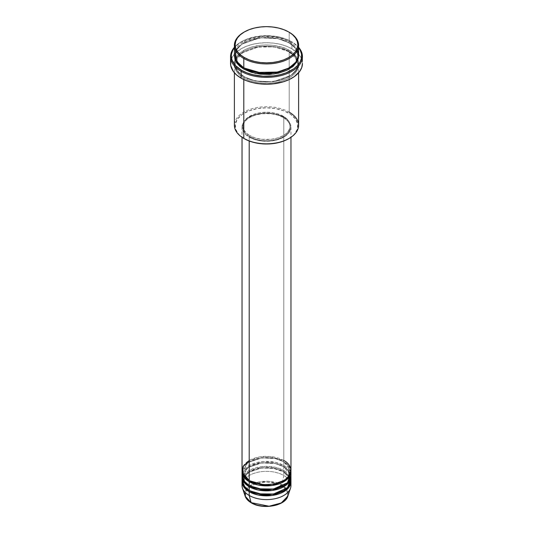 <?xml version="1.0" encoding="UTF-8"?>
<svg xmlns="http://www.w3.org/2000/svg" width="533" height="533" viewBox="0 0 533 533"><rect width="100%" height="100%" fill="white"/><g stroke="black" fill="none" stroke-linecap="round" stroke-linejoin="round"><path stroke-width="0.4" stroke-dasharray="2.67 2" d="M251.509 502.852A0.766 0.44 120 0 0 251.643 502.799C255.394 505.65 270.158 509.028 281.357 502.799C292.151 496.33 286.301 487.808 281.357 485.643A0.766 0.44 120 0 0 281.877 484.877L286.761 489.194L287.853 496.136A21.753 12.559 0 0 0 281.877 484.877L283.803 475.489A24.465 14.124 180 0 1 290.751 483.604M290.965 485.476A24.465 14.124 0 0 0 283.803 475.489L283.803 471.745A24.465 14.124 180 0 0 257.639 468.567A24.465 14.124 180 0 0 242.055 481.112L247.832 472.604L261.83 467.867L275.381 468.574L283.803 471.745A0.766 0.44 -60 0 1 283.256 471.432L274.901 468.314L261.43 467.741L247.838 472.671L242.801 481.112L245.007 486.876L249.477 490.626L245.007 486.876L242.801 481.112L247.838 472.671L261.43 467.741L274.901 468.314L283.256 471.432A0.766 0.44 -60 0 1 283.803 470.499L283.803 466.755A24.465 14.124 180 0 0 257.639 463.577A24.465 14.124 180 0 0 242.055 476.116L247.832 467.614L261.83 462.877L275.381 463.577L283.803 466.755A0.766 0.44 -60 0 1 283.256 466.442L274.901 463.317L261.43 462.751L247.838 467.681L242.801 476.116L245.007 481.879L249.477 485.636L245.007 481.879L242.801 476.116L247.838 467.681L261.43 462.751L274.901 463.317L283.256 466.442A0.766 0.44 -60 0 1 283.803 465.502L283.803 461.758A24.465 14.124 180 0 0 257.639 458.58A24.465 14.124 180 0 0 242.055 471.119L247.832 462.617L261.83 457.88L275.381 458.587L283.803 461.758A0.766 0.44 -60 0 1 283.256 461.445L274.901 458.327L261.43 457.754L247.838 462.684L242.801 471.119L245.007 476.888L249.477 480.639L245.007 476.888L242.801 471.119L247.838 462.684L261.43 457.754L274.901 458.327L283.256 461.445A0.766 0.44 -60 0 1 283.803 460.512L269.958 456.515L259.378 456.981L249.197 460.512M249.197 480.486A0.766 0.44 -60 0 1 249.744 480.799A0.766 0.44 120 0 0 249.197 480.486M290.965 475.489A24.465 14.124 0 0 0 283.803 465.502L275.774 462.417L262.929 461.518L249.071 465.575L242.249 473.617M249.197 485.476A0.766 0.44 -60 0 1 249.744 485.79A0.766 0.44 120 0 0 249.197 485.476M290.965 480.486A24.465 14.124 0 0 0 283.803 470.499L275.774 467.414L262.929 466.508L249.071 470.572L242.249 478.614M249.197 490.473A0.766 0.44 -60 0 1 249.744 490.786A0.766 0.44 120 0 0 249.197 490.473M298.613 125.275A32.113 18.542 0 0 0 289.206 112.17L288.666 113.103A31.347 18.095 0 0 0 244.334 113.103A31.347 18.095 0 0 0 244.334 138.7L238.857 134.436L235.753 129.432L235.306 124.129L237.538 118.979L242.268 114.422L249.084 110.857L257.399 108.585L266.5 107.806L275.601 108.585L283.916 110.857L290.732 114.422L295.462 118.979L297.694 124.129L297.247 129.432L294.143 134.436L288.666 138.7A31.347 18.095 0 0 0 288.666 113.103L289.206 112.17L289.206 51.614A0.766 0.44 -60 0 1 288.666 51.301L277.613 47.177L259.798 46.424L241.815 52.947L236.739 58.423L235.153 64.1L238.211 71.902L244.334 76.899A0.766 0.44 -60 0 1 243.794 77.831C236.239 74.527 227.298 61.495 243.794 51.614C260.91 42.094 283.476 47.25 289.206 51.614A32.113 18.542 180 0 1 298.613 64.726A32.113 18.542 180 0 1 278.786 81.855A32.113 18.542 180 0 1 243.794 77.831L243.794 79.557L243.794 77.831A32.113 18.542 180 0 1 234.387 64.726A32.113 18.542 180 0 1 254.214 47.597A32.113 18.542 180 0 1 289.206 51.614L289.206 112.17A32.113 18.542 0 0 0 254.214 108.152A32.113 18.542 0 0 0 234.387 125.275M302.438 63.474A35.938 20.747 0 0 0 291.911 48.803L291.911 41.94A35.938 20.747 180 0 1 298.613 47.297A35.938 20.747 0 0 0 291.911 41.94L291.371 41.627A35.171 20.307 180 0 1 298.613 47.703M244.334 68.157A0.766 0.44 120 0 0 243.794 67.844A0.766 0.44 -60 0 1 244.334 68.157L238.211 63.16L235.153 55.359L236.739 49.682L241.815 44.206L259.798 37.683L277.613 38.436L288.666 42.56A0.766 0.44 -60 0 1 289.206 41.627L279.359 37.75L263.722 36.264L245.993 40.468L235.426 50.055M234.407 55.359L236.352 49.596L241.809 44.132L260.197 37.803L278.086 38.696L289.206 42.873A0.766 0.44 -60 0 1 288.666 42.56L277.613 38.436L259.798 37.683L241.815 44.206L236.739 49.682L235.153 55.359L238.104 63.027L244.067 68.004M288.666 51.301A0.766 0.44 -60 0 1 289.206 50.368C283.476 46.005 260.91 40.841 243.794 50.368C227.298 60.249 236.239 73.281 243.794 76.585A0.766 0.44 -60 0 1 244.334 76.899L238.211 71.902L235.153 64.1L236.739 58.423L241.815 52.947L259.798 46.424L277.613 47.177L288.666 51.301L294.789 56.298L297.847 64.1L296.261 69.776L291.185 75.26L273.202 81.782L255.387 81.023L244.334 76.899A0.766 0.44 120 0 0 243.794 76.585L251.363 79.823L260.237 81.662L266.5 82.015L272.763 81.662L281.637 79.823L289.206 76.585L294.822 72.215L297.227 68.857L298.46 65.293L297.994 59.856L296.168 56.378L291.324 51.714L286.874 49.143L281.637 47.124L272.763 45.292L266.5 44.939L260.237 45.292L251.363 47.124L246.126 49.143L239.803 53.173L236.832 56.378L234.54 61.661L234.54 65.293L236.832 70.569L239.803 73.774L243.794 76.585C249.524 80.949 272.09 86.113 289.206 76.585C305.702 66.705 296.761 53.673 289.206 50.368A0.766 0.44 120 0 0 289.206 51.614C296.761 54.926 305.702 67.951 289.206 77.831C272.09 87.359 249.524 82.195 243.794 77.831A0.766 0.44 120 0 0 244.334 76.899L255.387 81.023L273.202 81.782L291.185 75.26L296.261 69.776L297.847 64.1L294.789 56.298L288.666 51.301M290.965 470.499A24.465 14.124 0 0 0 283.803 460.512A0.766 0.44 120 0 0 283.256 461.445L287.887 465.222L290.199 471.119L288.606 476.062L283.523 480.639L288.606 476.062L290.199 471.119L287.887 465.222L283.256 461.445A0.766 0.44 120 0 0 283.803 461.758A24.465 14.124 180 0 1 290.945 471.119L283.803 461.758L283.803 465.502A24.465 14.124 0 0 0 257.139 462.444A24.465 14.124 0 0 0 242.035 475.489M249.197 137.141L249.197 140.992L249.197 137.141L254.967 139.606L261.73 141.005L268.899 141.212L275.861 140.199L282.024 138.067L286.841 134.996L289.912 131.251L290.965 127.154A24.465 14.124 180 0 1 275.861 140.199A24.465 14.124 180 0 1 249.197 137.141A24.465 14.124 180 0 1 242.035 127.154L242.502 129.905L243.894 132.557L246.159 134.996L249.197 137.141M283.803 117.16A24.465 14.124 180 0 1 290.965 127.154L290.498 124.396L289.106 121.744L286.841 119.305L283.803 117.16L275.861 114.102L266.5 113.023L257.139 114.102L249.197 117.16L246.159 119.305L243.894 121.744L242.502 124.396L242.035 127.154A24.465 14.124 180 0 1 257.139 114.102A24.465 14.124 180 0 1 283.803 117.16L283.803 460.512L283.803 117.16M249.744 135.582L249.744 136.828A23.699 13.685 0 0 0 275.568 139.793A23.699 13.685 0 0 0 290.199 127.154A23.699 13.685 0 0 0 283.256 117.473L283.256 116.227A23.699 13.685 180 0 1 290.199 125.901A23.699 13.685 180 0 1 275.568 138.547A23.699 13.685 180 0 1 249.744 135.582L255.327 137.974L261.876 139.326L271.124 139.326L277.673 137.974L283.256 135.582L286.208 133.503L288.4 131.138L290.085 127.247L289.745 123.236L288.4 120.665L284.822 117.22L277.673 113.835L273.382 112.809L266.5 112.216L259.618 112.809L255.327 113.835L248.178 117.22L244.6 120.665L243.255 123.236L242.915 127.247L243.821 129.872L246.792 133.503L249.744 135.582A23.699 13.685 180 0 1 242.801 125.901A23.699 13.685 180 0 1 257.432 113.263A23.699 13.685 180 0 1 283.256 116.227L283.256 117.473A23.699 13.685 0 0 0 257.432 114.508A23.699 13.685 0 0 0 242.801 127.154A23.699 13.685 0 0 0 249.744 136.828L249.744 135.582M298.613 54.739A32.113 18.542 0 0 0 289.206 41.627L289.206 32.26L289.206 41.627A32.113 18.542 0 0 0 254.214 37.61A32.113 18.542 0 0 0 234.387 54.739M290.751 473.617L283.803 465.502A0.766 0.44 120 0 0 283.256 466.442L287.887 470.219L290.199 476.116L288.606 481.052L283.523 485.636L288.606 481.052L290.199 476.116L287.887 470.219L283.256 466.442A0.766 0.44 120 0 0 283.803 466.755L283.803 470.499A0.766 0.44 120 0 0 283.256 471.432L287.887 475.209L290.199 481.112L288.606 486.049L283.523 490.626L288.606 486.049L290.199 481.112L287.887 475.209L283.256 471.432A0.766 0.44 120 0 0 283.803 471.745A24.465 14.124 180 0 1 290.945 481.112L283.803 471.745L283.803 475.489A24.465 14.124 0 0 0 257.139 472.431A24.465 14.124 0 0 0 242.035 485.476M283.803 466.755A24.465 14.124 180 0 1 290.945 476.116L283.803 466.755M290.751 478.614L283.803 470.499A24.465 14.124 0 0 0 257.139 467.434A24.465 14.124 0 0 0 242.035 480.486M242.249 483.604A24.465 14.124 180 0 1 258.658 472.098A24.465 14.124 180 0 1 283.803 475.489L281.877 484.877A21.753 12.559 0 0 0 256.3 482.665A21.753 12.559 0 0 0 245.147 496.136L245.14 491.393L248.778 486.476M274.542 505.424L279.832 503.598L285.028 499.941L287.107 496.583L287.514 494.218L287.107 491.852L285.028 488.501L279.832 484.843L274.542 483.011L266.5 482.092L258.458 483.011L253.168 484.843L247.972 488.501L245.893 491.852L245.486 494.218L245.893 496.583L247.972 499.941L253.168 503.598L258.458 505.424M268.559 506.29L270.597 506.117M244.067 32.107A32.113 18.542 180 0 1 288.933 32.107A32.113 18.542 0 0 0 243.794 32.26M298.993 48.217L293.69 43.106L286.041 39.102L276.707 36.557L266.5 35.678L256.293 36.557L246.959 39.102L239.31 43.106L234.007 48.217M234.387 55.985L235.006 52.367L236.832 48.889L239.803 45.685L243.794 42.873L248.658 40.568L254.214 38.856L260.237 37.803L266.5 37.443L272.763 37.803L278.786 38.856L284.342 40.568L289.206 42.873L293.197 45.685L296.168 48.889L297.994 52.367L298.613 55.985M234.387 47.703A35.171 20.307 180 0 1 241.629 41.627A35.171 20.307 180 0 1 291.371 41.627L291.911 41.94A35.938 20.747 0 0 0 241.089 41.94A35.938 20.747 0 0 0 234.387 47.297A35.938 20.747 180 0 1 291.911 41.94L291.911 48.803A35.938 20.747 0 0 0 252.749 44.306A35.938 20.747 0 0 0 230.562 63.474M230.736 61.442L232.115 57.451L234.806 53.693L241.089 48.803L246.539 46.224L252.749 44.306L259.491 43.126L266.5 42.727L273.509 43.126L280.251 44.306L286.461 46.224L291.911 48.803L298.194 53.693L300.885 57.451L302.264 61.442M283.256 117.473L287.4 120.698L289.179 123.176L290.085 125.808L289.745 129.819L288.4 132.391L284.822 135.835L277.673 139.22L271.124 140.572L266.5 140.832L261.876 140.572L255.327 139.22L248.178 135.835L244.6 132.391L243.255 129.819L242.915 125.808L244.6 121.917L246.792 119.552L249.744 117.473L255.327 115.081L261.876 113.729L271.124 113.729L277.673 115.081L283.256 117.473M283.803 460.512A24.465 14.124 0 0 0 257.139 457.447A24.465 14.124 0 0 0 242.035 470.499M297.574 50.055L289.206 41.627A0.766 0.44 120 0 0 288.666 42.56L294.789 47.564L297.847 55.359L295.715 61.921L288.933 68.004L295.715 61.921L297.847 55.359L294.789 47.564L288.666 42.56A0.766 0.44 120 0 0 289.206 42.873L295.289 47.777L298.593 55.359M244.334 138.7L243.794 138.387A32.113 18.542 180 0 1 243.794 112.17A32.113 18.542 180 0 1 289.206 112.17M249.717 485.77L258.758 482.019L268.739 481.266L281.877 484.877A0.766 0.44 -60 0 1 281.357 485.643C277.606 482.785 262.842 479.407 251.643 485.643C240.849 492.106 246.699 500.634 251.643 502.799A0.766 0.44 -60 0 1 251.263 502.839M249.584 480.446C243.121 476.389 242.702 472.604 242.801 471.119C241.436 459.986 269.805 452.923 283.416 461.798C289.925 465.895 290.292 469.68 290.199 471.119C291.564 482.252 263.195 489.321 249.584 480.446M249.584 485.443C243.121 481.386 242.702 477.601 242.801 476.116C241.436 464.983 269.805 457.914 283.416 466.788C289.925 470.886 290.292 474.676 290.199 476.116C291.564 487.249 263.195 494.318 249.584 485.443M290.159 480.333L290.199 481.112C291.564 492.245 263.195 499.308 249.584 490.433C243.121 486.376 242.702 482.592 242.801 481.112L243.887 477.142M288.686 476.449L283.416 471.785L273.336 468.32L261.563 468.047L251.003 471.025L244.314 476.449M291.911 41.94L291.371 41.627M244.174 67.811C235.613 62.441 235.02 57.364 235.153 55.359C233.441 40.441 270.837 31.227 288.826 42.913C297.321 48.23 297.98 53.293 297.847 55.359C299.559 70.276 262.163 79.497 244.174 67.811M288.826 51.654L274.062 46.851L257.066 47.157L242.855 52.467L235.619 61.068L235.153 64.1C235.02 66.105 235.613 71.175 244.174 76.545C262.163 88.238 299.559 79.017 297.847 64.1L296.808 59.596L288.826 51.654M290.965 127.154L290.965 137.287M290.199 125.901L290.199 127.154M298.613 64.726L298.613 72.788M234.387 64.726L234.387 72.788M242.801 125.901L242.801 127.154M242.035 127.154L242.035 137.287M241.089 41.94L241.629 41.627M290.005 479.414L289.113 477.142"/><path stroke-width="0.8" d="M290.751 483.604A24.465 14.124 180 0 1 290.525 488.155A24.465 14.124 180 0 1 273.669 498.988A24.465 14.124 180 0 1 249.197 495.47L251.123 502.639A21.753 12.559 0 0 0 272.876 505.764A21.753 12.559 0 0 0 287.853 496.136L281.251 502.985L269.058 506.223L251.123 502.639A0.766 0.44 120 0 0 251.509 502.852M249.197 460.512L243.095 466.382L242.282 472.498L249.197 480.486A24.465 14.124 0 0 0 275.861 483.544A24.465 14.124 0 0 0 290.965 470.499L290.965 137.287M290.965 471.745A24.465 14.124 180 0 0 290.945 471.119L286.341 480.013L272.31 485.47L258.039 484.997L249.197 481.732A0.766 0.44 120 0 0 249.744 480.799L249.744 480.799A0.766 0.44 -60 0 1 249.197 481.732L244.247 477.615L242.055 471.119A24.465 14.124 180 0 0 242.035 471.745L242.035 475.489A24.465 14.124 0 0 0 249.197 485.476A24.465 14.124 0 0 0 275.861 488.541A24.465 14.124 0 0 0 290.965 475.489L290.965 471.745A24.465 14.124 180 0 1 275.861 484.797A24.465 14.124 180 0 1 249.197 481.732L249.197 485.476L249.197 481.732A24.465 14.124 180 0 1 242.035 471.745M242.249 473.617L243.907 480.913L249.197 485.476L258.485 488.834L273.502 489.028L287.42 482.811L290.751 473.617M290.965 476.742A24.465 14.124 180 0 0 290.945 476.116L286.341 485.01L272.31 490.46L258.039 489.994L249.197 486.729A0.766 0.44 120 0 0 249.744 485.79L249.744 485.79A0.766 0.44 -60 0 1 249.197 486.729L244.247 482.605L242.055 476.116A24.465 14.124 180 0 0 242.035 476.742L242.035 480.486A24.465 14.124 0 0 0 249.197 490.473A24.465 14.124 0 0 0 275.861 493.538A24.465 14.124 0 0 0 290.965 480.486L290.965 476.742A24.465 14.124 180 0 1 275.861 489.787A24.465 14.124 180 0 1 249.197 486.729L249.197 490.473L249.197 486.729A24.465 14.124 180 0 1 242.035 476.742M242.249 478.614L243.907 485.909L249.197 490.473L258.485 493.831L273.502 494.018L287.42 487.808L290.751 478.614M290.965 481.732A24.465 14.124 180 0 0 290.945 481.112L286.341 490L272.31 495.457L258.039 494.99L249.197 491.719A0.766 0.44 120 0 0 249.744 490.786L249.744 490.786A0.766 0.44 -60 0 1 249.197 491.719L244.247 487.602L242.055 481.112A24.465 14.124 180 0 0 242.035 481.732L242.035 485.476A24.465 14.124 0 0 0 249.197 495.47A24.465 14.124 0 0 0 275.861 498.528A24.465 14.124 0 0 0 290.965 485.476L290.965 481.732A24.465 14.124 180 0 1 275.861 494.784A24.465 14.124 180 0 1 249.197 491.719L249.197 495.47L249.197 491.719A24.465 14.124 180 0 1 242.035 481.732M235.426 50.055L236.306 61.042L243.794 67.844L243.794 58.483L244.334 57.544A31.347 18.095 180 0 1 244.334 31.953A31.347 18.095 180 0 1 288.666 31.953L283.916 29.701L278.499 28.029L272.616 26.996L266.5 26.65L260.384 26.996L254.501 28.029L249.084 29.701L244.334 31.953L240.436 34.692L237.538 37.823L235.753 41.214L235.153 44.745L235.753 48.276L237.538 51.674L240.436 54.806L244.334 57.544L249.084 59.796L254.501 61.468L260.384 62.501L266.5 62.847L272.616 62.501L278.499 61.468L283.916 59.796L288.666 57.544L292.564 54.806L295.462 51.674L297.247 48.276L297.847 44.745L297.247 41.214L295.462 37.823L292.564 34.692L289.206 32.26A32.113 18.542 0 0 0 288.933 32.107A32.113 18.542 180 0 1 289.206 32.26L288.666 31.953A31.347 18.095 180 0 1 288.666 57.544A31.347 18.095 180 0 1 244.334 57.544L243.794 58.483A32.113 18.542 0 0 0 289.206 58.483A32.113 18.542 0 0 0 289.206 32.26L289.206 32.26A32.113 18.542 180 0 1 298.613 45.372A32.113 18.542 180 0 1 278.786 62.501A32.113 18.542 180 0 1 243.794 58.483L243.794 67.844A32.113 18.542 0 0 0 278.786 71.862A32.113 18.542 0 0 0 298.613 54.739L298.613 45.372M289.206 112.17A32.113 18.542 180 0 1 289.206 138.387A32.113 18.542 180 0 1 243.794 138.387L244.334 138.7A31.347 18.095 0 0 0 288.666 138.7L283.916 140.952L278.499 142.624L272.616 143.65L266.5 144.003L260.384 143.65L254.501 142.624L249.084 140.952L243.794 138.387A32.113 18.542 0 0 0 278.786 142.404A32.113 18.542 0 0 0 298.613 125.275L298.613 72.788M241.089 71.282A35.938 20.747 0 0 0 287.54 73.427A35.938 20.747 0 0 0 298.613 47.297A35.938 20.747 180 0 1 302.438 56.611A35.938 20.747 180 0 1 280.251 75.779A35.938 20.747 180 0 1 241.089 71.282L241.089 78.144A35.938 20.747 0 0 0 280.251 82.642A35.938 20.747 0 0 0 302.438 63.474L301.745 67.524L299.699 71.415L294.276 76.639L289.299 79.51L283.436 81.776L273.509 83.821L266.5 84.221L259.491 83.821L252.749 82.642L246.539 80.723L241.089 78.144L241.089 71.282A35.938 20.747 180 0 1 230.562 56.611A35.938 20.747 180 0 1 234.387 47.297A35.938 20.747 0 0 0 241.089 71.282L241.629 70.343L241.089 71.282M298.613 47.703A35.171 20.307 180 0 1 286.441 72.715A35.171 20.307 180 0 1 241.629 70.343L246.959 72.868L253.042 74.747L263.055 76.192L273.362 75.899L279.958 74.747L286.041 72.868L293.69 68.864L297.514 65.559L300.152 61.881L301.498 57.977L301.498 53.993L300.152 50.089L298.613 47.703M244.334 68.157A0.766 0.44 -60 0 1 243.794 69.097L237.345 63.753L234.407 55.359L235.006 59.603L236.832 63.081L239.803 66.285L243.794 69.097A0.766 0.44 120 0 0 244.334 68.157L262.216 73.287L275.881 72.628L288.933 68.004L275.881 72.628L262.216 73.287L244.067 68.004M249.197 140.992L249.197 480.486L249.197 140.992M243.794 79.557L243.794 138.387L243.794 79.557M251.263 502.839A0.766 0.44 -60 0 1 251.123 502.639L245.147 496.136A21.753 12.559 0 0 0 251.123 502.639L249.197 495.47A24.465 14.124 180 0 1 242.475 488.155A24.465 14.124 180 0 1 242.249 483.604M258.458 505.424L262.403 506.117L268.559 506.29M270.597 506.117L274.542 505.424M244.334 31.953L243.794 32.26A32.113 18.542 0 0 0 243.794 58.483A32.113 18.542 180 0 1 234.387 45.372A32.113 18.542 180 0 1 244.067 32.107M234.387 45.372L234.387 54.739A32.113 18.542 0 0 0 243.794 67.844L256.846 72.421L277.953 72.055L288.426 68.277L295.695 62.461L298.54 55.945L297.574 50.055M234.387 47.703L232.848 50.089L231.502 53.993L231.329 55.985L232.008 59.949L235.486 65.559L241.629 70.343A35.171 20.307 180 0 1 234.387 47.703M298.593 55.359L298.46 57.804L297.227 61.368L293.197 66.285L286.874 70.316L278.786 73.114L269.645 74.433L260.237 74.167L251.363 72.335L243.794 69.097L255.327 73.367L273.942 74.02L292.364 66.978L297.301 61.222L298.593 55.359M230.562 56.611L230.562 63.474A35.938 20.747 0 0 0 241.089 78.144L236.619 75L233.301 71.415L230.736 65.512L230.736 61.442M302.264 61.442L302.438 56.611M234.387 72.788L234.387 125.275A32.113 18.542 0 0 0 243.794 138.387L243.794 138.387M242.035 137.287L242.035 470.499A24.465 14.124 0 0 0 249.197 480.486C253.568 483.811 270.757 487.742 283.803 480.486C296.368 472.958 289.559 463.03 283.803 460.512M249.744 490.786L263.302 494.671L273.656 494.158L283.523 490.626L273.656 494.158L263.302 494.671L249.744 490.786M249.744 485.79L263.302 489.674L273.656 489.161L283.523 485.636L273.656 489.161L263.302 489.674L249.744 485.79M249.744 480.799L263.302 484.677L273.656 484.164L283.523 480.639L273.656 484.164L263.302 484.677L249.744 480.799M248.778 486.476L249.717 485.77M290.525 488.155L287.853 496.136C285.235 506.044 262.536 509.914 251.263 502.832C248.111 501.007 246.073 498.775 245.147 496.136L242.475 488.155M244.314 476.449L243.887 477.142M289.206 32.26L288.666 31.953M289.206 138.387L288.666 138.7M290.159 480.333L290.005 479.414M289.113 477.142L288.686 476.449"/></g></svg>
